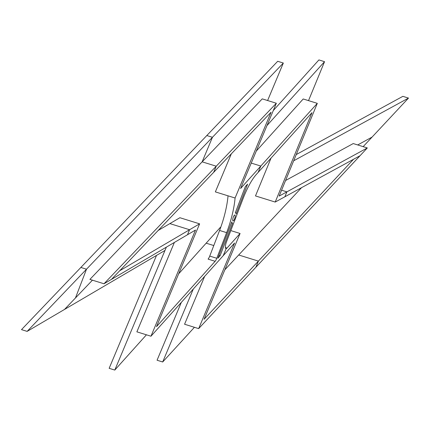 <?xml version="1.0" encoding="UTF-8"?>
<svg xmlns="http://www.w3.org/2000/svg" width="430" height="430" viewBox="0 0 430 430"><rect width="100%" height="100%" fill="white"/><g stroke="black" fill="none" stroke-linecap="round" stroke-linejoin="round"><path stroke-width="0.64" d="M224.836 269.814L238.682 254.99L258.403 261.118L255.888 267.24L360.028 155.735L284.864 196.784L286.891 191.855L279.167 196.075L317.302 103.35L260.806 166.055L251.244 163.083L260.806 166.055L240.58 188.501L276.345 103.248L216.236 166.206L202.148 161.83L262.257 98.873L276.345 103.248M103.995 283.768L89.908 279.392L202.148 161.83L216.236 166.206L103.995 283.768L111.467 279.382L213.662 172.344L216.236 166.206L213.662 172.344L271.072 112.208L235.081 198.015A43.124 12.389 -72.7 0 1 226.621 232.646L216.784 258.279A5.391 1.548 -72.7 0 1 215.129 261.295L156.488 326.655L199.617 223.842L119.685 270.771L111.467 279.382L195.505 230.039L150.968 336.217L234.56 243.036L198.66 328.611L184.572 324.236L204.648 276.377M194.424 327.294L162.69 361.985L193.296 289.03M198.66 328.611L255.888 267.24L258.403 261.118L204.089 319.27L240.08 233.479L226.997 248.062A5.391 1.548 -72.7 0 1 226.169 248.621L225.793 248.502L226.169 248.621A5.391 1.548 -72.7 0 1 225.97 248.604A5.391 1.548 -72.7 0 1 226.481 241.859L243.133 198.483A43.124 12.389 -72.7 0 1 256.425 174.322L258.129 172.43L260.806 166.055L258.129 172.43L311.97 112.676L275.211 202.057L284.864 196.784L286.891 191.855L281.58 190.205L286.891 191.855L367.317 147.936L353.229 143.561L285.568 180.509M223.202 255.694L226.169 248.621L223.202 255.694M181.331 302.365L157.057 360.233L162.69 361.985M178.633 273.862L206.158 243.176L213.785 245.546L206.158 243.176L220.353 227.357L220.692 227.459M230.802 230.598L240.08 233.479M150.968 336.217L136.874 331.842L174.376 242.445M199.617 223.842L179.891 217.72L169.866 223.605L189.587 229.727L169.866 223.605L158.154 230.48M235.081 198.015L215.355 191.887L231.308 153.859M156.52 255.415L109.156 368.322L114.794 370.074L146.431 334.809M114.794 370.074L166.356 247.153L164.97 250.453L27.133 331.385L21.5 329.633L80.861 267.455L86.5 269.207L75.46 297.963L64.5 309.444L92.439 280.183L75.46 297.963L86.5 269.207L27.133 331.385M187.485 234.748L189.587 229.727L187.485 234.748M267.605 100.534L283.332 63.043L277.694 61.291L80.861 267.455L86.5 269.207L212.441 137.294L206.803 135.541L212.441 137.294L202.148 161.83L212.441 137.294L283.332 63.043M247.583 184.131L236.118 214.006A5.391 1.548 107.3 0 0 235.559 212.802A5.391 1.548 107.3 0 0 235.296 212.796L245.342 186.62L247.583 184.131M234.581 218.859A3.08 0.887 -72.7 0 1 233.049 220.891A3.08 0.887 -72.7 0 1 233.114 217.688A3.08 0.887 -72.7 0 1 234.877 215.011A3.08 0.887 -72.7 0 1 234.581 218.859M218.94 255.404L220.09 255.759L217.843 258.263L231.802 221.896A5.391 1.548 107.3 0 0 232.361 223.1A5.391 1.548 107.3 0 0 232.625 223.105L220.09 255.759M228.034 195.827A43.124 12.389 -72.7 0 1 219.579 230.458L209.738 256.092A5.391 1.548 -72.7 0 1 208.082 259.107L215.129 261.295M273.27 110.575L318.904 59.926L324.537 61.678L266.987 125.555M324.537 61.678L308.52 100.625M256.291 151.054L303.209 98.975L317.302 103.35M275.211 202.057L255.484 195.929L271.045 158.095M296.238 154.569L402.867 96.336L408.5 98.088L293.674 160.793M301.564 187.663L238.682 254.99L258.403 261.118L353.498 159.304L360.028 155.735L367.317 147.936M363.151 146.641L372.074 137.089L357.69 144.948L372.074 137.089L408.5 98.088M226.997 248.062L225.427 247.572M219.579 230.458L226.621 232.646M216.784 258.279L209.738 256.092M231.453 222.815L232.361 223.1"/></g></svg>
